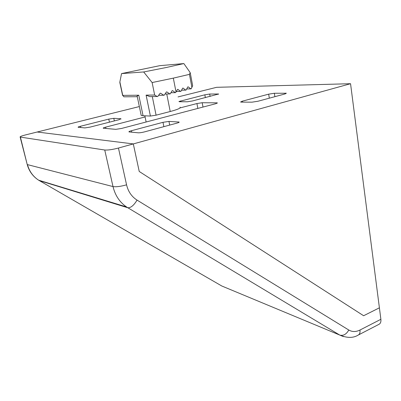 <?xml version="1.0" encoding="UTF-8"?>
<svg xmlns="http://www.w3.org/2000/svg" width="401" height="401" viewBox="0 0 401 401"><rect width="100%" height="100%" fill="white"/><g stroke="black" fill="none" stroke-linecap="round" stroke-linejoin="round"><path stroke-width="0.6" d="M139.347 106.561L37.173 132.014L133.312 143.919L37.173 132.014L25.494 134.921C21.574 135.939 19.794 136.646 20.15 137.057L104.741 150.014C107.879 150.245 112.45 149.588 118.45 148.039L133.312 143.919L139.227 171.468L363.627 315.737L379.401 307.818L380.88 319.291C381.14 321.833 380.514 323.502 379 324.309L358.404 334.975M152.129 82.551L173.327 78.125L176.039 92.05L175.372 92.661L172.55 90.611L172.159 90.701L170.255 93.859L169.844 93.954L166.811 91.899L166.38 91.994L164.275 95.162L163.829 95.258L160.565 93.202L160.099 93.298L157.768 96.476L149.814 96.621L146.099 95.127L154.661 95.032L152.129 82.551L143.688 71.959L121.548 73.594L159.758 65.669L183.864 63.574L165.969 67.569L143.688 71.959M154.661 95.032L157.282 96.571M183.864 63.574L190.209 72.651L189.452 74.365L173.327 78.125M180.029 107.172C181.077 108.024 177.803 109.473 170.219 111.513L156.084 115.177L150.405 116.054L143.067 115.729L138.781 95.207L122.751 95.388L119.864 81.939L121.548 73.594M143.067 115.729L141.202 115.413L141.062 114.746M138.781 95.207L137.127 95.934L137.067 96.711L123.904 96.806L122.751 95.388M192.59 85.749L191.217 88.781L190.851 88.872L188.174 86.832L187.808 86.917L186.104 90.035L185.733 90.125L183.036 88.08L182.666 88.17L180.946 91.298L180.575 91.388L177.849 89.338L177.478 89.428L176.039 92.05M175.372 92.661L170.941 92.736M180.575 91.388L176.355 91.468M169.844 93.954L165.047 94.019M185.733 90.125L181.543 90.215M163.829 95.258L158.636 95.308M190.851 88.872L186.686 88.972M119.864 81.939L119.924 82.977M105.924 128.49L105.623 127.152C103.794 127.643 102.992 127.999 103.222 128.215L115.724 129.348L121.458 128.48L215.638 103.744L217.407 102.927L216.816 102.846L202.194 102.726L196.931 103.553L180.069 107.909M105.623 127.152L145.082 116.952M350.554 83.709L379.401 307.818L363.627 315.737L139.227 171.468L133.312 143.919L350.554 83.709L216.585 87.318L178.039 96.922M131.423 130.726C129.498 131.257 128.681 131.653 128.967 131.904L138.29 132.811C139.809 132.856 141.899 132.546 144.55 131.879L176.906 123.137C178.651 122.646 179.382 122.285 179.102 122.049L168.951 121.413L162.991 122.315L131.423 130.726L131.744 132.21M242.284 101.187L240.575 102.009L241.267 102.105L251.978 102.17L257.933 101.252L284.82 93.989L286.349 93.238L274.354 93.268L268.675 94.155L242.284 101.187L242.44 102.11M119.027 119.719L120.896 118.726L113.784 118.33L108.761 119.112L80.501 126.26C78.711 126.731 77.914 127.062 78.105 127.257L84.882 127.909L90.115 127.102L119.027 119.719M179.322 101.729L187.362 101.779L192.385 100.982L218.635 94.004L209.668 94.045L204.841 94.816L178.931 101.513M27.138 164.209L20.396 137.117M380.88 319.291L359.973 330.033C360.268 332.614 359.677 334.294 358.203 335.076C353.291 338.148 347.161 338.148 339.812 335.091C343.366 335.983 346.359 334.294 348.795 330.023L137.052 200.109C133.849 205.407 130.771 207.954 127.824 207.748L126.526 206.946L127.764 207.733L39.288 180.595M104.741 150.014L113.007 186.575L27.468 164.621C29.298 171.297 33.012 176.485 38.611 180.179L221.813 286.003L225.307 287.462M343.331 336.599L339.737 335.061L127.824 207.748L339.737 335.061L221.813 286.003M118.45 148.039L126.566 184.826C120.681 186.48 116.16 187.066 113.007 186.575C115.152 195.422 119.663 202.209 126.526 206.946L38.611 180.179C32.887 176.44 29.088 171.222 27.218 164.52L20.15 137.057M126.566 184.826C128.185 191.598 131.683 196.69 137.052 200.109M348.795 330.023C352.233 332.018 355.963 332.023 359.973 330.033M150.405 116.054L146.099 95.127M152.305 96.606L156.084 115.177M166.746 93.994L170.219 111.513M189.452 74.365L191.924 87.488M197.838 108.415L196.931 103.553M218.164 94.35L218.089 93.944M210.109 96.461L209.668 94.045M205.362 97.669L204.841 94.816M180.786 101.739L180.63 100.937M120.972 119.087L120.896 118.726M114.355 120.912L113.784 118.33M109.438 122.165L108.761 119.112M80.796 127.533L80.501 126.26M269.322 98.175L268.675 94.155M274.891 96.666L274.354 93.268M285.587 93.759L285.492 93.132M163.869 126.656L162.991 122.315M169.688 125.087L168.951 121.413M178.696 122.531L178.585 121.949M216.906 103.348L216.816 102.846M203.001 107.062L202.194 102.726M137.127 95.934L141.202 115.413M144.846 115.809L146.134 121.999M119.824 82.496L122.606 95.453M190.32 73.243L192.64 85.614"/></g></svg>
